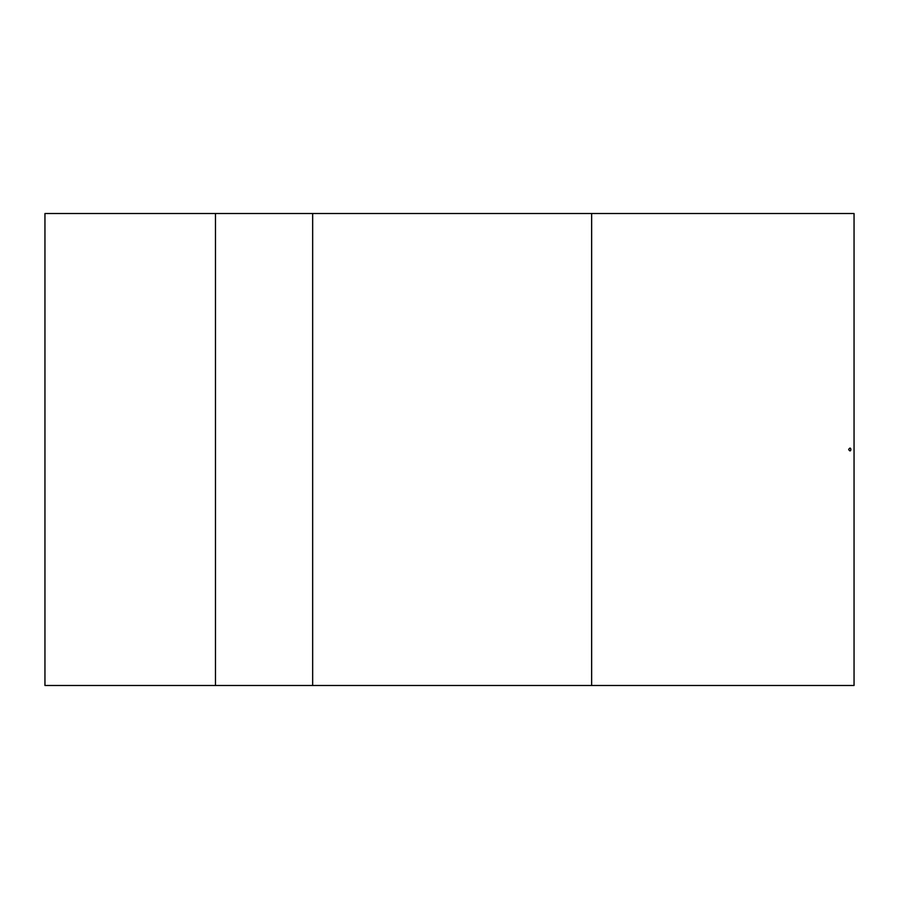 <?xml version="1.0" encoding="UTF-8"?>
<svg xmlns="http://www.w3.org/2000/svg" width="899" height="899" viewBox="0 0 899 899"><rect width="100%" height="100%" fill="white"/><g stroke="black" fill="none" stroke-linecap="round" stroke-linejoin="round"><path stroke-width="1.35" d="M848.656 449.5C851.544 444.589 851.544 454.411 848.656 449.5M312.661 685.488L44.95 685.488L44.95 213.513L854.05 213.513L854.05 685.488L312.661 685.488L312.661 213.513M591.643 685.488L591.643 213.513M215.479 685.488L215.479 213.513"/></g></svg>
